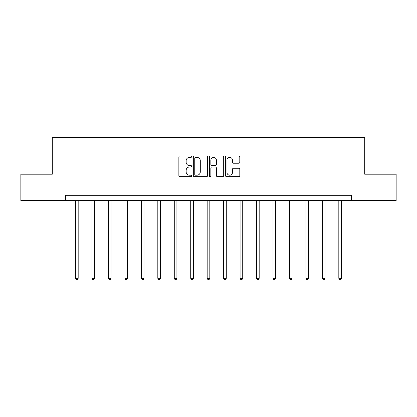 <?xml version="1.0" encoding="UTF-8"?>
<svg xmlns="http://www.w3.org/2000/svg" width="417" height="417" viewBox="0 0 417 417"><rect width="100%" height="100%" fill="white"/><g stroke="black" fill="none" stroke-linecap="round" stroke-linejoin="round"><path stroke-width="0.63" d="M191.622 156.667A0.725 0.725 0 0 0 190.897 155.942L179.899 155.942A1.037 1.037 0 0 0 178.862 156.98L178.862 175.614A1.037 1.037 0 0 0 179.899 176.652L190.897 176.652A0.725 0.725 0 0 0 191.622 175.927A0.725 0.725 0 0 0 190.897 175.203L189.474 175.203A3.315 3.315 0 0 1 186.164 171.887L186.164 170.334A3.315 3.315 0 0 1 189.474 167.024L190.897 167.024A0.725 0.725 0 0 0 191.622 166.3A0.725 0.725 0 0 0 190.897 165.57L189.474 165.57A3.315 3.315 0 0 1 186.164 162.26L186.164 160.707A3.315 3.315 0 0 1 189.474 157.391L190.897 157.391A0.725 0.725 0 0 0 191.622 156.667M238.759 163.245A1.037 1.037 0 0 0 239.796 162.208L239.796 156.98A1.037 1.037 0 0 0 238.759 155.942L226.54 155.942A1.037 1.037 0 0 0 225.508 156.98L225.508 175.614A1.037 1.037 0 0 0 226.54 176.652L238.759 176.652A1.037 1.037 0 0 0 239.796 175.614L239.796 169.302A1.037 1.037 0 0 0 238.759 168.265L233.53 168.265A1.037 1.037 0 0 0 232.493 169.302L232.493 172.429A2.768 2.768 0 0 1 229.725 175.203A2.768 2.768 0 0 1 226.957 172.429L226.957 160.164A2.768 2.768 0 0 1 229.725 157.391A2.768 2.768 0 0 1 232.493 160.164L232.493 162.208A1.037 1.037 0 0 0 233.53 163.245L238.759 163.245M65.677 200.577L20.85 200.577L20.85 174.207L52.281 174.207L52.281 137.292L364.719 137.292L364.719 174.207L396.15 174.207L396.15 200.577L351.322 200.577L351.322 195.302L65.677 195.302L65.677 200.577L351.322 200.577M207.593 156.98A1.037 1.037 0 0 0 206.561 155.942L194.343 155.942A1.037 1.037 0 0 0 193.306 156.98L193.306 175.614A1.037 1.037 0 0 0 194.343 176.652L206.561 176.652A1.037 1.037 0 0 0 207.593 175.614L207.593 156.98M210.439 155.942L222.657 155.942A1.037 1.037 0 0 1 223.694 156.98L223.694 175.614A1.037 1.037 0 0 1 222.657 176.652L217.429 176.652A1.037 1.037 0 0 1 216.397 175.614L216.397 168.056A1.037 1.037 0 0 0 215.36 167.024L211.893 167.024A1.037 1.037 0 0 0 210.856 168.056L210.856 175.927A0.725 0.725 0 0 1 210.132 176.652A0.725 0.725 0 0 1 209.407 175.927L209.407 156.98A1.037 1.037 0 0 1 210.439 155.942M195.479 157.391A0.725 0.725 0 0 0 194.755 158.116L194.755 174.478A0.725 0.725 0 0 0 195.479 175.203L196.98 175.203A3.315 3.315 0 0 0 200.296 171.887L200.296 160.707A3.315 3.315 0 0 0 196.98 157.391L195.479 157.391M216.397 160.217A2.768 2.768 0 0 0 213.624 157.444A2.768 2.768 0 0 0 210.856 160.217L210.856 164.538A1.037 1.037 0 0 0 211.893 165.57L215.36 165.57A1.037 1.037 0 0 0 216.397 164.538L216.397 160.217M75.54 200.577L75.54 278.337L78.177 278.337L78.177 200.577M78.177 278.337L77.39 279.708L76.332 279.708L75.54 278.337M91.995 200.577L91.995 278.337L94.633 278.337L94.633 200.577M94.633 278.337L93.841 279.708L92.788 279.708L91.995 278.337M108.451 200.577L108.451 278.337L111.089 278.337L111.089 200.577M111.089 278.337L110.296 279.708L109.244 279.708L108.451 278.337M124.907 200.577L124.907 278.337L127.545 278.337L127.545 200.577M127.545 278.337L126.752 279.708L125.699 279.708L124.907 278.337M141.363 200.577L141.363 278.337L144.001 278.337L144.001 200.577M144.001 278.337L143.208 279.708L142.155 279.708L141.363 278.337M157.819 200.577L157.819 278.337L160.451 278.337L160.451 200.577M160.451 278.337L159.664 279.708L158.606 279.708L157.819 278.337M174.27 200.577L174.27 278.337L176.907 278.337L176.907 200.577M176.907 278.337L176.12 279.708L175.062 279.708L174.27 278.337M190.725 200.577L190.725 278.337L193.363 278.337L193.363 200.577M193.363 278.337L192.571 279.708L191.518 279.708L190.725 278.337M207.181 200.577L207.181 278.337L209.819 278.337L209.819 200.577M209.819 278.337L209.026 279.708L207.974 279.708L207.181 278.337M223.637 200.577L223.637 278.337L226.275 278.337L226.275 200.577M226.275 278.337L225.482 279.708L224.429 279.708L223.637 278.337M240.093 200.577L240.093 278.337L242.73 278.337L242.73 200.577M242.73 278.337L241.938 279.708L240.88 279.708L240.093 278.337M256.549 200.577L256.549 278.337L259.181 278.337L259.181 200.577M259.181 278.337L258.394 279.708L257.336 279.708L256.549 278.337M272.999 200.577L272.999 278.337L275.637 278.337L275.637 200.577M275.637 278.337L274.845 279.708L273.792 279.708L272.999 278.337M289.455 200.577L289.455 278.337L292.093 278.337L292.093 200.577M292.093 278.337L291.301 279.708L290.248 279.708L289.455 278.337M305.911 200.577L305.911 278.337L308.549 278.337L308.549 200.577M308.549 278.337L307.756 279.708L306.703 279.708L305.911 278.337M322.367 200.577L322.367 278.337L325.005 278.337L325.005 200.577M325.005 278.337L324.212 279.708L323.159 279.708L322.367 278.337M338.823 200.577L338.823 278.337L341.46 278.337L341.46 200.577M341.46 278.337L340.668 279.708L339.61 279.708L338.823 278.337"/></g></svg>
